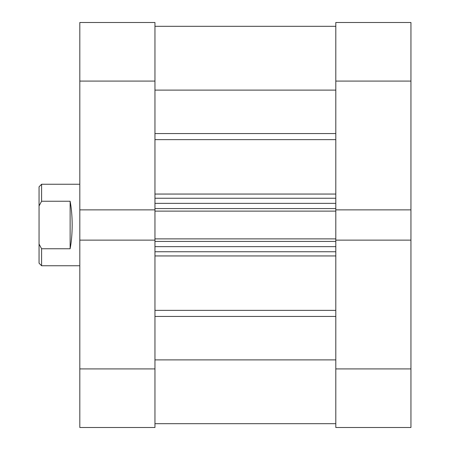<?xml version="1.0" encoding="UTF-8"?>
<svg xmlns="http://www.w3.org/2000/svg" width="450" height="450" viewBox="0 0 450 450"><rect width="100%" height="100%" fill="white"/><g stroke="black" fill="none" stroke-linecap="round" stroke-linejoin="round"><path stroke-width="0.67" d="M154.952 368.916L154.952 209.869L79.813 209.869L79.813 368.916L154.952 368.916L154.952 427.5L79.813 427.5L79.813 368.916M335.801 209.869L410.946 209.869L410.946 81.084L335.801 81.084L335.801 211.118L154.952 211.118M154.952 238.882L335.801 238.882L335.801 211.118M335.801 238.882L335.801 240.131L410.946 240.131L410.946 209.869M154.952 90.107L335.801 90.107M154.952 359.893L335.801 359.893M335.801 26.319L154.952 26.319M335.801 251.747L154.952 251.747M154.952 198.253L335.801 198.253M154.952 240.131L79.813 240.131M154.952 81.084L79.813 81.084L79.813 22.5L154.952 22.5L154.952 209.869M79.813 81.084L79.813 209.869M335.801 368.916L410.946 368.916L410.946 427.5L335.801 427.5L335.801 240.131M335.801 81.084L335.801 22.5L410.946 22.5L410.946 81.084M410.946 368.916L410.946 240.131M79.813 184.247L41.602 184.247L41.602 201.24L70.133 201.24C71.471 208.367 72.152 216.287 72.169 225C72.152 233.713 71.471 241.633 70.133 248.76L41.602 248.76L41.602 265.753L79.813 265.753M41.602 265.753L39.054 263.205L39.054 186.795L41.602 184.247M41.602 248.76L39.054 244.063M39.054 205.937L41.602 201.24M70.133 248.76L70.133 201.24M154.952 133.56L335.801 133.56M154.952 310.365L335.801 310.365M154.952 194.057L335.801 194.057M335.801 139.635L154.952 139.635M335.801 255.943L154.952 255.943M335.801 316.44L154.952 316.44M335.801 241.431L154.952 241.431M154.952 246.651L335.801 246.651M154.952 208.569L335.801 208.569M335.801 203.349L154.952 203.349M154.952 423.681L335.801 423.681"/></g></svg>
